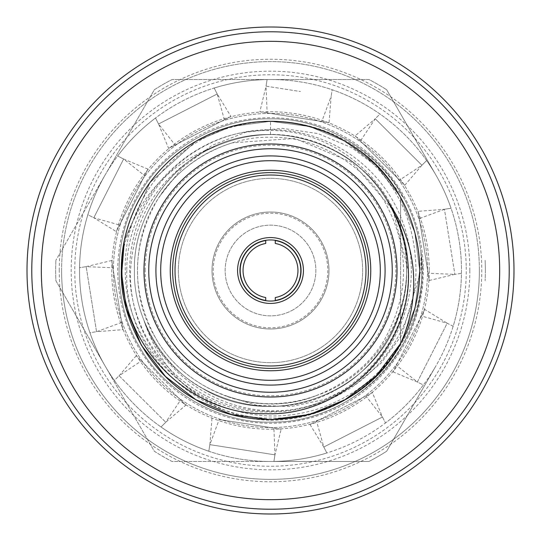 <?xml version="1.0" encoding="UTF-8"?>
<svg xmlns="http://www.w3.org/2000/svg" width="541" height="541" viewBox="0 0 541 541"><rect width="100%" height="100%" fill="white"/><g stroke="black" fill="none" stroke-linecap="round" stroke-linejoin="round"><path stroke-width="0.41" stroke-dasharray="2.71 2.03" d="M397.02 270.5A126.52 126.52 0 0 1 270.5 397.02A126.52 126.52 0 0 1 143.98 270.5A126.52 126.52 0 0 1 270.5 143.98A126.52 126.52 0 0 1 397.02 270.5A126.52 126.52 0 0 1 270.5 397.02A126.52 126.52 0 0 1 143.98 270.5A126.52 126.52 0 0 1 270.5 143.98A126.52 126.52 0 0 1 397.02 270.5A126.52 126.52 0 0 1 270.5 397.02A126.52 126.52 0 0 1 143.98 270.5A126.52 126.52 0 0 1 270.5 143.98A126.52 126.52 0 0 1 397.02 270.5A126.52 126.52 0 0 0 270.5 143.98A126.52 126.52 0 0 0 143.98 270.5M122.239 253.803L121.299 270.5C119.831 220.282 151.669 165.127 195.903 141.289C264.292 100.065 363.214 125.512 400.604 197.465L400.604 342.926C368.915 398.676 298.93 428.384 237.019 411.025C174.844 395.938 127.987 334.751 130.557 270.5C134.148 212.924 162.097 171.605 214.412 146.523C164.856 166.04 134.134 201.8 122.239 253.803A149.201 149.201 0 0 1 400.604 197.465C371.011 148.464 327.643 123.071 270.5 121.299C327.643 123.071 371.011 148.464 400.604 197.465L400.604 343.535C363.214 415.488 264.292 440.935 195.903 399.711C151.669 375.873 119.831 320.718 121.299 270.5C119.831 320.718 151.669 375.873 195.903 399.711C264.292 440.935 363.214 415.488 400.604 343.535C363.214 415.488 264.292 440.935 195.903 399.711C151.669 375.873 119.831 320.718 121.299 270.5C119.831 320.718 151.669 375.873 195.903 399.711C264.292 440.935 363.214 415.488 400.604 343.535C363.214 415.488 264.292 440.935 195.903 399.711C151.669 375.873 119.831 320.718 121.299 270.5C119.831 320.718 151.669 375.873 195.903 399.711C264.292 440.935 363.214 415.488 400.604 343.535C363.214 415.488 264.292 440.935 195.903 399.711C151.669 375.873 119.831 320.718 121.299 270.5C119.831 320.718 151.669 375.873 195.903 399.711C264.292 440.935 363.214 415.488 400.604 343.535C363.214 415.488 264.292 440.935 195.903 399.711C151.669 375.873 119.831 320.718 121.299 270.5C119.831 320.718 151.669 375.873 195.903 399.711C264.292 440.935 363.214 415.488 400.604 343.535C363.214 415.488 264.292 440.935 195.903 399.711C151.669 375.873 119.831 320.718 121.299 270.5C119.831 320.718 151.669 375.873 195.903 399.711C264.292 440.935 363.214 415.488 400.604 343.535C363.214 415.488 264.292 440.935 195.903 399.711C151.669 375.873 119.831 320.718 121.299 270.5C119.831 320.718 151.669 375.873 195.903 399.711C264.292 440.935 363.214 415.488 400.604 343.535C363.214 415.488 264.292 440.935 195.903 399.711C151.669 375.873 119.831 320.718 121.299 270.5C119.831 320.718 151.669 375.873 195.903 399.711C264.292 440.935 363.214 415.488 400.604 343.535C363.214 415.488 264.292 440.935 195.903 399.711C151.669 375.873 119.831 320.718 121.299 270.5C119.831 320.718 151.669 375.873 195.903 399.711C264.292 440.935 363.214 415.488 400.604 343.535C363.214 415.488 264.292 440.935 195.903 399.711C151.669 375.873 119.831 320.718 121.299 270.5A149.201 149.201 0 0 1 270.5 121.299A149.201 149.201 0 0 1 419.701 270.5A149.201 149.201 0 0 0 400.604 197.465C363.214 125.512 264.292 100.065 195.903 141.289C151.669 165.127 119.831 220.282 121.299 270.5C119.831 320.718 151.669 375.873 195.903 399.711C264.292 440.935 363.214 415.488 400.604 343.535A149.201 149.201 0 0 0 419.701 270.5L415.042 307.491L400.719 343.332L415.042 307.491L419.701 270.5L415.042 307.491L400.719 343.332L415.042 307.491L419.701 270.5A149.201 149.201 0 0 1 270.5 419.701A149.201 149.201 0 0 1 121.299 270.5C119.831 320.718 151.669 375.873 195.903 399.711C238.655 426.098 302.345 426.098 345.097 399.711C389.331 375.873 421.168 320.718 419.701 270.5L415.042 307.491L400.719 343.332L415.042 307.491L419.701 270.5C421.567 358.298 335.893 434.606 247.332 417.889A149.201 149.201 0 0 1 121.299 270.5C119.831 220.282 151.669 165.127 195.903 141.289C238.655 114.902 302.345 114.902 345.097 141.289C389.331 165.127 421.168 220.282 419.701 270.5L414.791 232.542L399.711 195.903L375.515 164.518L345.097 141.289L309.77 126.56L270.5 121.299L231.23 126.56L195.903 141.289L149.931 182.621L124.369 240.393L149.931 182.621L195.903 141.289L231.23 126.56L270.5 121.299L309.77 126.56L345.097 141.289L375.515 164.518L399.711 195.903L414.791 232.542L419.701 270.5L414.791 232.542L399.711 195.903L375.515 164.518L345.097 141.289L309.77 126.56L270.5 121.299L231.23 126.56L195.903 141.289L149.931 182.621L124.369 240.393L149.931 182.621L195.903 141.289L231.23 126.56L270.5 121.299L309.77 126.56L345.097 141.289L375.515 164.518L399.711 195.903L414.791 232.542L419.701 270.5L414.791 232.542L399.711 195.903L375.515 164.518L345.097 141.289L309.77 126.56L270.5 121.299L231.23 126.56L195.903 141.289L149.931 182.621L124.369 240.393L149.931 182.621L195.903 141.289L231.23 126.56L270.5 121.299L309.77 126.56L345.097 141.289L375.515 164.518L399.711 195.903L414.791 232.542L419.701 270.5C421.168 220.282 389.331 165.127 345.097 141.289C302.345 114.902 238.655 114.902 195.903 141.289C158.527 163.436 134.689 196.471 124.369 240.393A149.201 149.201 0 0 1 338.625 137.766C389.297 167.629 415.082 211.869 415.982 270.5C415.731 335.954 365.019 396.817 300.417 408.185C236.316 421.743 165.871 383.339 144.136 320.975C172.038 397.554 270.568 429.5 338.538 388.343C378.869 366.602 407.914 316.302 406.568 270.5C407.914 224.698 378.869 174.398 338.538 152.657C293.181 128.596 247.819 128.596 202.462 152.657C162.131 174.398 133.086 224.698 134.432 270.5C133.086 316.302 162.131 366.602 202.462 388.343C247.819 412.404 293.181 412.404 338.538 388.343C378.869 366.602 407.914 316.302 406.568 270.5C407.914 224.698 378.869 174.398 338.538 152.657C293.181 128.596 247.819 128.596 202.462 152.657C162.131 174.398 133.086 224.698 134.432 270.5C133.086 316.302 162.131 366.602 202.462 388.343C247.819 412.404 293.181 412.404 338.538 388.343C378.869 366.602 407.914 316.302 406.568 270.5C407.914 224.698 378.869 174.398 338.538 152.657C293.181 128.596 247.819 128.596 202.462 152.657C162.131 174.398 133.086 224.698 134.432 270.5C133.086 316.302 162.131 366.602 202.462 388.343C247.819 412.404 293.181 412.404 338.538 388.343C378.869 366.602 407.914 316.302 406.568 270.5C407.914 224.698 378.869 174.398 338.538 152.657C293.181 128.596 247.819 128.596 202.462 152.657C162.131 174.398 133.086 224.698 134.432 270.5C133.086 316.302 162.131 366.602 202.462 388.343C247.819 412.404 293.181 412.404 338.538 388.343C378.869 366.602 407.914 316.302 406.568 270.5C407.914 224.698 378.869 174.398 338.538 152.657C293.181 128.596 247.819 128.596 202.462 152.657C162.131 174.398 133.086 224.698 134.432 270.5C133.086 316.302 162.131 366.602 202.462 388.343C247.819 412.404 293.181 412.404 338.538 388.343C401.814 353.381 427.045 264.515 388.242 202.3M400.604 342.926L400.604 343.535C363.214 415.488 264.292 440.935 195.903 399.711C151.669 375.873 119.831 320.718 121.299 270.5C119.831 220.282 151.669 165.127 195.903 141.289C264.292 100.065 363.214 125.512 400.604 197.465L400.604 230.642L400.604 197.465C363.214 125.512 264.292 100.065 195.903 141.289C151.669 165.127 119.831 220.282 121.299 270.5C119.831 220.282 151.669 165.127 195.903 141.289C264.292 100.065 363.214 125.512 400.604 197.465L400.604 230.642L400.604 197.465C363.214 125.512 264.292 100.065 195.903 141.289C151.669 165.127 119.831 220.282 121.299 270.5C119.831 220.282 151.669 165.127 195.903 141.289C264.292 100.065 363.214 125.512 400.604 197.465L400.604 230.642L400.604 197.465C363.214 125.512 264.292 100.065 195.903 141.289C151.669 165.127 119.831 220.282 121.299 270.5C119.831 220.282 151.669 165.127 195.903 141.289C264.292 100.065 363.214 125.512 400.604 197.465L400.604 230.642L400.604 197.465C363.214 125.512 264.292 100.065 195.903 141.289C151.669 165.127 119.831 220.282 121.299 270.5C119.831 220.282 151.669 165.127 195.903 141.289C264.292 100.065 363.214 125.512 400.604 197.465L400.604 230.642L400.604 197.465C363.214 125.512 264.292 100.065 195.903 141.289C151.669 165.127 119.831 220.282 121.299 270.5C119.831 220.282 151.669 165.127 195.903 141.289C264.292 100.065 363.214 125.512 400.604 197.465C363.214 125.512 264.292 100.065 195.903 141.289C151.669 165.127 119.831 220.282 121.299 270.5C119.831 220.282 151.669 165.127 195.903 141.289C264.292 100.065 363.214 125.512 400.604 197.465C363.214 125.512 264.292 100.065 195.903 141.289C151.669 165.127 119.831 220.282 121.299 270.5C119.831 220.282 151.669 165.127 195.903 141.289C264.292 100.065 363.214 125.512 400.604 197.465L400.604 230.642L400.604 197.465C363.214 125.512 264.292 100.065 195.903 141.289C151.669 165.127 119.831 220.282 121.299 270.5C119.831 220.282 151.669 165.127 195.903 141.289C264.292 100.065 363.214 125.512 400.604 197.465L400.604 230.642L400.604 197.465C363.214 125.512 264.292 100.065 195.903 141.289C151.669 165.127 119.831 220.282 121.299 270.5A149.201 149.201 0 0 1 270.5 121.299A149.201 149.201 0 0 1 419.701 270.5L414.791 232.542L399.711 195.903L375.515 164.518L345.097 141.289L309.77 126.56L270.5 121.299L231.23 126.56L195.903 141.289L149.931 182.621L124.369 240.393M419.701 270.5L415.042 307.491L400.719 343.332M380.309 270.5A109.809 109.809 0 0 1 270.5 380.309A109.809 109.809 0 0 1 160.691 270.5A109.809 109.809 0 0 1 270.5 160.691A109.809 109.809 0 0 1 380.309 270.5M368.374 270.5A97.874 97.874 0 0 1 270.5 368.374A97.874 97.874 0 0 1 172.626 270.5A97.874 97.874 0 0 1 270.5 172.626A97.874 97.874 0 0 1 368.374 270.5M31.777 270.5A238.723 238.723 0 0 1 270.5 31.777A238.723 238.723 0 0 1 509.223 270.5A238.723 238.723 0 0 1 270.5 509.223A238.723 238.723 0 0 1 31.777 270.5M61.62 270.5A208.88 208.88 0 0 1 270.5 61.62A208.88 208.88 0 0 1 479.38 270.5A208.88 208.88 0 0 1 270.5 479.38A208.88 208.88 0 0 1 61.62 270.5A208.88 208.88 0 0 1 270.5 61.62A208.88 208.88 0 0 1 479.38 270.5A208.88 208.88 0 0 1 270.5 479.38A208.88 208.88 0 0 1 61.62 270.5A208.88 208.88 0 0 0 270.5 479.38A208.88 208.88 0 0 0 479.38 270.5A208.88 208.88 0 0 1 270.5 479.38A208.88 208.88 0 0 1 61.62 270.5M145.171 270.5A125.329 125.329 0 0 1 270.5 145.171A125.329 125.329 0 0 1 395.829 270.5A125.329 125.329 0 0 1 270.5 395.829A125.329 125.329 0 0 1 145.171 270.5M270.5 134.432L270.5 121.299L270.5 134.432C329.909 134.276 382.575 172.951 400.604 230.642C377.956 147.605 273.942 109.045 202.462 152.657C162.131 174.398 133.086 224.698 134.432 270.5C133.086 316.302 162.131 366.602 202.462 388.343C273.942 431.955 377.956 393.395 400.604 310.358L400.604 343.535L400.604 310.358C377.956 393.395 273.942 431.955 202.462 388.343C162.131 366.602 133.086 316.302 134.432 270.5C132.795 219.802 168.373 165.397 214.412 146.523M213.208 270.5A57.292 57.292 0 0 1 270.5 213.208A57.292 57.292 0 0 1 327.792 270.5A57.292 57.292 0 0 1 270.5 327.792A57.292 57.292 0 0 1 213.208 270.5M400.604 230.642C377.956 147.605 273.942 109.045 202.462 152.657C162.131 174.398 133.086 224.698 134.432 270.5C133.086 316.302 162.131 366.602 202.462 388.343C273.942 431.955 377.956 393.395 400.604 310.358C377.956 393.395 273.942 431.955 202.462 388.343C162.131 366.602 133.086 316.302 134.432 270.5C133.086 224.698 162.131 174.398 202.462 152.657C273.942 109.045 377.956 147.605 400.604 230.642C377.956 147.605 273.942 109.045 202.462 152.657C162.131 174.398 133.086 224.698 134.432 270.5C133.086 316.302 162.131 366.602 202.462 388.343C273.942 431.955 377.956 393.395 400.604 310.358C377.956 393.395 273.942 431.955 202.462 388.343C162.131 366.602 133.086 316.302 134.432 270.5C133.086 224.698 162.131 174.398 202.462 152.657C273.942 109.045 377.956 147.605 400.604 230.642C377.956 147.605 273.942 109.045 202.462 152.657C162.131 174.398 133.086 224.698 134.432 270.5C133.086 316.302 162.131 366.602 202.462 388.343C273.942 431.955 377.956 393.395 400.604 310.358C377.956 393.395 273.942 431.955 202.462 388.343C162.131 366.602 133.086 316.302 134.432 270.5C133.086 224.698 162.131 174.398 202.462 152.657C273.942 109.045 377.956 147.605 400.604 230.642C377.956 147.605 273.942 109.045 202.462 152.657C162.131 174.398 133.086 224.698 134.432 270.5C133.086 316.302 162.131 366.602 202.462 388.343C273.942 431.955 377.956 393.395 400.604 310.358C377.956 393.395 273.942 431.955 202.462 388.343C162.131 366.602 133.086 316.302 134.432 270.5C133.086 224.698 162.131 174.398 202.462 152.657C273.942 109.045 377.956 147.605 400.604 230.642L400.604 197.465L400.604 230.642M121.299 270.5C119.831 220.282 151.669 165.127 195.903 141.289C242.571 116.099 290.145 114.929 338.625 137.766M247.332 417.889C195.538 403.924 161.137 371.62 144.136 320.975M292.167 310.345A45.356 45.356 0 0 0 310.345 248.833A45.356 45.356 0 0 0 248.833 230.655A45.356 45.356 0 0 0 230.655 292.167A45.356 45.356 0 0 0 292.167 310.345A45.356 45.356 0 0 0 310.345 248.833A45.356 45.356 0 0 0 248.833 230.655A45.356 45.356 0 0 0 230.655 292.167A45.356 45.356 0 0 0 292.167 310.345M242.557 219.119A58.489 58.489 0 0 0 219.119 298.443A58.489 58.489 0 0 0 298.443 321.881A58.489 58.489 0 0 0 321.881 242.557A58.489 58.489 0 0 0 242.557 219.119A58.489 58.489 0 0 0 219.119 298.443A58.489 58.489 0 0 0 298.443 321.881A58.489 58.489 0 0 0 321.881 242.557A58.489 58.489 0 0 0 242.557 219.119M226.476 189.553A92.146 92.146 0 0 0 189.553 314.524A92.146 92.146 0 0 0 314.524 351.447A92.146 92.146 0 0 0 351.447 226.476A92.146 92.146 0 0 0 226.476 189.553A92.146 92.146 0 0 0 189.553 314.524A92.146 92.146 0 0 0 314.524 351.447A92.146 92.146 0 0 0 351.447 226.476A92.146 92.146 0 0 0 226.476 189.553M301.053 270.5A30.553 30.553 0 0 1 270.5 301.053A30.553 30.553 0 0 1 239.947 270.5A30.553 30.553 0 0 1 270.5 239.947A30.553 30.553 0 0 1 301.053 270.5M113.421 270.5A157.079 157.079 0 0 0 270.5 427.579A157.079 157.079 0 0 0 427.579 270.5A157.079 157.079 0 0 1 270.5 427.579A157.079 157.079 0 0 1 113.421 270.5A157.079 157.079 0 0 1 270.5 113.421A157.079 157.079 0 0 1 427.579 270.5A157.079 157.079 0 0 0 270.5 113.421A157.079 157.079 0 0 0 113.421 270.5M408.164 270.5C411.43 346.247 343.055 414.406 267.457 411.965C191.866 413.466 124.552 345.875 125.269 270.5C123.145 204.133 171.504 141.701 235.842 126.134C299.646 108.863 371.708 139.639 403.485 197.736L380.729 169.475L351.657 147.625L318.115 133.62L282.253 128.312L246.175 132.119L212.282 145.258L183.047 166.844L160.542 195.308A133.208 133.208 0 0 1 232.562 142.81L294.818 138.422L352.306 162.537L392.922 210.016L408.164 270.5M461.473 270.5A190.973 190.973 0 0 1 435.89 365.987L386.68 451.228A214.845 214.845 0 0 1 368.928 461.473L270.5 461.473A190.973 190.973 0 0 1 105.11 175.014L55.899 260.255L105.11 175.014A190.973 190.973 0 0 1 270.5 79.527L172.072 79.527L270.5 79.527A190.973 190.973 0 0 1 435.89 175.014L386.68 89.772L435.89 175.014A190.973 190.973 0 0 1 270.5 461.473L172.072 461.473A214.845 214.845 0 0 1 154.32 451.228L105.11 365.987L154.32 451.228A214.845 214.845 0 0 0 172.072 461.473L368.928 461.473A214.845 214.845 0 0 0 386.68 451.228L435.89 365.987A190.973 190.973 0 0 1 105.11 365.987L55.899 280.745A214.845 214.845 0 0 1 55.899 260.255A214.845 214.845 0 0 0 55.899 280.745L105.11 365.987A190.973 190.973 0 0 1 105.11 175.014L154.32 89.772A214.845 214.845 0 0 1 172.072 79.527A214.845 214.845 0 0 0 154.32 89.772L105.11 175.014A190.973 190.973 0 0 1 270.5 79.527L368.928 79.527A214.845 214.845 0 0 1 386.68 89.772A214.845 214.845 0 0 0 368.928 79.527L270.5 79.527A190.973 190.973 0 0 1 461.473 270.5M485.345 270.5A214.845 214.845 0 0 1 485.101 280.745A214.845 214.845 0 0 0 485.101 260.255A214.845 214.845 0 0 1 485.345 270.5M126.783 270.5C123.443 349.554 194.76 420.506 273.489 418.017C352.401 419.546 422.487 349.297 421.784 270.5L420.993 252.309L420.959 270.5L401.571 335.44L381.27 362.957L355.038 384.732L324.363 399.549L290.916 406.575L256.759 405.29L224.143 395.376A133.208 133.208 0 0 0 316.857 395.376C369.111 377.983 406.419 325.269 406.649 270.5C409.936 195.747 342.392 128.17 267.531 130.55C192.738 128.995 126.073 195.95 126.783 270.5M420.993 252.309C434.437 340.627 357.682 423.853 270.5 422.088C219.477 423.583 163.443 391.231 139.22 346.294C112.413 302.852 112.413 238.148 139.22 194.706C163.443 149.769 219.477 117.417 270.5 118.912C321.523 117.417 377.557 149.769 401.78 194.706C428.587 238.148 428.587 302.852 401.78 346.294C377.557 391.231 321.523 423.583 270.5 422.088C219.477 423.583 163.443 391.231 139.22 346.294C112.413 302.852 112.413 238.148 139.22 194.706C163.443 149.769 219.477 117.417 270.5 118.912C321.523 117.417 377.557 149.769 401.78 194.706C428.587 238.148 428.587 302.852 401.78 346.294C377.557 391.231 321.523 423.583 270.5 422.088C219.477 423.583 163.443 391.231 139.22 346.294C112.413 302.852 112.413 238.148 139.22 194.706C163.443 149.769 219.477 117.417 270.5 118.912C322.774 117.309 379.978 151.399 403.485 197.736M160.542 195.308C132.241 233.759 129.529 295.866 155.139 337.104C176.42 376.59 225.665 405.02 270.5 403.708C315.335 405.02 364.58 376.59 385.861 337.104C409.415 292.701 409.415 248.299 385.861 203.896C364.58 164.41 315.335 135.98 270.5 137.292C225.665 135.98 176.42 164.41 155.139 203.896C131.585 248.299 131.585 292.701 155.139 337.104C185.123 391.867 259.518 419.092 316.857 395.376M511.056 308.208A243.497 243.497 0 0 0 308.208 29.944A243.497 243.497 0 0 0 29.944 232.792A243.497 243.497 0 0 0 232.792 511.056A243.497 243.497 0 0 0 511.056 308.208M329.05 122.618L267.112 112.907L266.05 86.161L300.451 91.551L266.05 86.161L259.863 111.771L329.05 122.618L331.139 96.366L321.8 121.482M267.112 112.907L259.863 111.771M230.946 116.443L175.128 144.995L158.547 123.984L168.589 148.335L230.946 116.443L217.205 93.978L214.162 88.027A190.973 190.973 0 0 1 267.085 79.554L266.05 86.161L267.085 79.554A190.973 190.973 0 0 0 214.162 88.027L217.205 93.978L158.547 123.984L155.504 118.033A190.973 190.973 0 0 0 117.661 155.991L123.625 159.013L93.809 217.773L116.247 231.568L147.943 169.117L119.575 225.022L93.809 217.773L87.845 214.743A190.973 190.973 0 0 0 79.547 267.694L86.147 266.639L96.555 331.701L122.827 329.672L111.757 260.512L122.827 329.672M224.407 119.784L217.205 93.978L158.547 123.984L155.504 118.033A190.973 190.973 0 0 0 117.661 155.991L123.625 159.013L93.809 217.773L87.845 214.743A190.973 190.973 0 0 0 79.547 267.694L86.147 266.639L91.057 297.313L96.555 331.701L89.955 332.756A190.973 190.973 0 0 0 114.367 380.472L119.088 375.738L165.749 422.25L185.806 405.168L136.21 355.728L180.613 399.988L165.749 422.25L161.029 426.984A190.973 190.973 0 0 0 208.826 451.241L209.861 444.634L274.95 454.839L281.137 429.229L219.2 419.518L273.888 428.093L274.95 454.839L273.915 461.446A190.973 190.973 0 0 0 326.838 452.973L323.795 447.022L382.453 417.016L372.411 392.665L310.054 424.557L365.872 396.005L382.453 417.016L385.496 422.967A190.973 190.973 0 0 0 423.339 385.009L417.375 381.987L447.191 323.227L424.753 309.432L393.057 371.883L421.425 315.978L447.191 323.227L453.155 326.257A190.973 190.973 0 0 0 461.453 273.306L454.853 274.361L444.445 209.299L418.173 211.328L429.243 280.488L418.173 211.328M147.943 169.117L123.625 159.013L144.623 175.663M119.575 225.022L116.247 231.568M121.664 322.422L96.555 331.701L89.955 332.756A190.973 190.973 0 0 0 114.367 380.472L119.088 375.738L165.749 422.25L161.029 426.984A190.973 190.973 0 0 0 208.826 451.241L209.861 444.634L274.95 454.839L273.915 461.446A190.973 190.973 0 0 0 326.838 452.973L323.795 447.022L382.453 417.016L385.496 422.967A190.973 190.973 0 0 0 423.339 385.009L417.375 381.987L447.191 323.227L453.155 326.257A190.973 190.973 0 0 0 461.453 273.306L454.853 274.361L449.943 243.687L444.445 209.299L451.045 208.244A190.973 190.973 0 0 0 426.633 160.528L421.912 165.262L375.251 118.749L355.194 135.832L404.79 185.272L360.387 141.012L375.251 118.749L379.971 114.016A190.973 190.973 0 0 0 332.174 89.759L331.139 96.366L332.174 89.759A190.973 190.973 0 0 1 379.971 114.016L375.251 118.749L421.912 165.262L426.633 160.528A190.973 190.973 0 0 1 451.045 208.244L444.445 209.299L419.336 218.578M111.757 260.512L86.147 266.639L112.92 267.761M136.21 355.728L119.088 375.738L141.404 360.908M180.613 399.988L185.806 405.168M211.95 418.382L209.861 444.634L219.2 419.518M273.888 428.093L281.137 429.229M310.054 424.557L323.795 447.022L316.593 421.216M365.872 396.005L372.411 392.665M393.057 371.883L417.375 381.987L396.377 365.337M421.425 315.978L424.753 309.432M429.243 280.488L454.853 274.361L428.08 273.239M404.79 185.272L421.912 165.262L399.596 180.092M360.387 141.012L355.194 135.832M175.128 144.995L168.589 148.335M466.214 266.814A195.747 195.747 0 0 1 274.186 466.214A195.747 195.747 0 0 1 74.786 274.186A195.747 195.747 0 0 1 266.814 74.786A195.747 195.747 0 0 1 466.214 266.814M423.251 267.619A152.778 152.778 0 0 1 273.381 423.251A152.778 152.778 0 0 1 117.749 273.381A152.778 152.778 0 0 1 267.619 117.749A152.778 152.778 0 0 1 423.251 267.619M411.343 270.5A140.843 140.843 0 0 1 270.5 411.343A140.843 140.843 0 0 1 129.657 270.5A140.843 140.843 0 0 1 270.5 129.657A140.843 140.843 0 0 1 411.343 270.5M59.233 270.5A211.267 211.267 0 0 1 270.5 59.233A211.267 211.267 0 0 1 481.767 270.5A211.267 211.267 0 0 1 270.5 481.767A211.267 211.267 0 0 1 59.233 270.5M469.831 270.5A199.331 199.331 0 0 1 270.5 469.831A199.331 199.331 0 0 1 71.169 270.5A199.331 199.331 0 0 1 270.5 71.169A199.331 199.331 0 0 1 469.831 270.5M429.25 270.5A158.75 158.75 0 0 1 270.5 429.25A158.75 158.75 0 0 1 111.75 270.5A158.75 158.75 0 0 1 270.5 111.75A158.75 158.75 0 0 1 429.25 270.5"/><path stroke-width="0.81" d="M41.326 270.5A229.174 229.174 0 0 1 270.5 41.326A229.174 229.174 0 0 1 499.674 270.5A229.174 229.174 0 0 1 270.5 499.674A229.174 229.174 0 0 1 41.326 270.5M31.777 270.5A238.723 238.723 0 0 1 270.5 31.777A238.723 238.723 0 0 1 509.223 270.5A238.723 238.723 0 0 1 270.5 509.223A238.723 238.723 0 0 1 31.777 270.5M121.299 270.5A149.201 149.201 0 0 1 285.628 122.07A149.201 149.201 0 0 1 400.719 343.332C363.396 415.427 264.366 440.976 195.903 399.711C151.669 375.873 119.831 320.718 121.299 270.5L124.369 240.393L121.299 270.5L124.369 240.393L121.299 270.5L124.369 240.393L121.299 270.5L126.209 308.458L141.289 345.097L165.485 376.482L195.903 399.711L231.23 414.44L270.5 419.701L309.77 414.44L345.097 399.711L376.225 375.772L400.719 343.332L376.225 375.772L345.097 399.711L309.77 414.44L270.5 419.701L231.23 414.44L195.903 399.711L165.485 376.482L141.289 345.097L126.209 308.458L121.299 270.5L126.209 308.458L141.289 345.097L165.485 376.482L195.903 399.711L231.23 414.44L270.5 419.701L309.77 414.44L345.097 399.711L376.225 375.772L400.719 343.332L376.225 375.772L345.097 399.711L309.77 414.44L270.5 419.701L231.23 414.44L195.903 399.711L165.485 376.482L141.289 345.097L126.209 308.458L121.299 270.5L126.209 308.458L141.289 345.097L165.485 376.482L195.903 399.711L231.23 414.44L270.5 419.701L309.77 414.44L345.097 399.711L376.225 375.772L400.719 343.332L376.225 375.772L345.097 399.711L309.77 414.44L270.5 419.701L231.23 414.44L195.903 399.711L165.485 376.482L141.289 345.097L126.209 308.458L121.299 270.5L124.369 240.393L121.962 270.5C121.732 346.869 189.742 415.089 266.3 413.743C342.751 416.232 412.154 347.437 408.354 270.5C407.698 245.986 400.996 223.257 388.242 202.3C402.775 222.777 411.106 245.513 413.236 270.5C415.197 295.744 411.025 320.022 400.719 343.332L376.225 375.772L345.097 399.711L309.77 414.44L270.5 419.701L231.23 414.44L195.903 399.711L165.485 376.482L141.289 345.097L126.209 308.458L121.299 270.5M143.98 270.5A126.52 126.52 0 0 1 270.5 143.98A126.52 126.52 0 0 1 397.02 270.5A126.52 126.52 0 0 1 270.5 397.02A126.52 126.52 0 0 1 143.98 270.5M148.755 270.5A121.745 121.745 0 0 1 270.5 148.755A121.745 121.745 0 0 1 392.245 270.5A121.745 121.745 0 0 1 270.5 392.245A121.745 121.745 0 0 1 148.755 270.5M385.084 270.5A114.584 114.584 0 0 1 270.5 385.084A114.584 114.584 0 0 1 155.916 270.5A114.584 114.584 0 0 1 270.5 155.916A114.584 114.584 0 0 1 385.084 270.5M380.309 270.5A109.809 109.809 0 0 1 270.5 380.309A109.809 109.809 0 0 1 160.691 270.5A109.809 109.809 0 0 1 270.5 160.691A109.809 109.809 0 0 1 380.309 270.5M370.761 270.5A100.261 100.261 0 0 1 270.5 370.761A100.261 100.261 0 0 1 170.239 270.5A100.261 100.261 0 0 1 270.5 170.239A100.261 100.261 0 0 1 370.761 270.5M368.374 270.5A97.874 97.874 0 0 1 270.5 368.374A97.874 97.874 0 0 1 172.626 270.5A97.874 97.874 0 0 1 270.5 172.626A97.874 97.874 0 0 1 368.374 270.5M265.726 240.562L265.726 243.464A27.456 27.456 0 0 0 265.726 297.536L265.726 300.438A30.316 30.316 0 0 1 265.726 240.562M275.274 300.438L275.274 297.536A27.456 27.456 0 0 0 275.274 243.464L275.274 240.562A30.316 30.316 0 0 1 275.274 300.438M303.44 270.5A32.94 32.94 0 0 1 270.5 303.44A32.94 32.94 0 0 1 237.56 270.5A32.94 32.94 0 0 1 270.5 237.56A32.94 32.94 0 0 1 303.44 270.5M239.947 270.5A30.553 30.553 0 0 0 270.5 301.053A30.553 30.553 0 0 0 301.053 270.5A30.553 30.553 0 0 0 270.5 239.947A30.553 30.553 0 0 0 239.947 270.5M365.987 270.5A95.486 95.486 0 0 0 270.5 175.014A95.486 95.486 0 0 0 175.014 270.5A95.486 95.486 0 0 0 270.5 365.987A95.486 95.486 0 0 0 365.987 270.5M511.056 308.208A243.497 243.497 0 0 0 308.208 29.944A243.497 243.497 0 0 0 29.944 232.792A243.497 243.497 0 0 0 232.792 511.056A243.497 243.497 0 0 0 511.056 308.208"/></g></svg>
